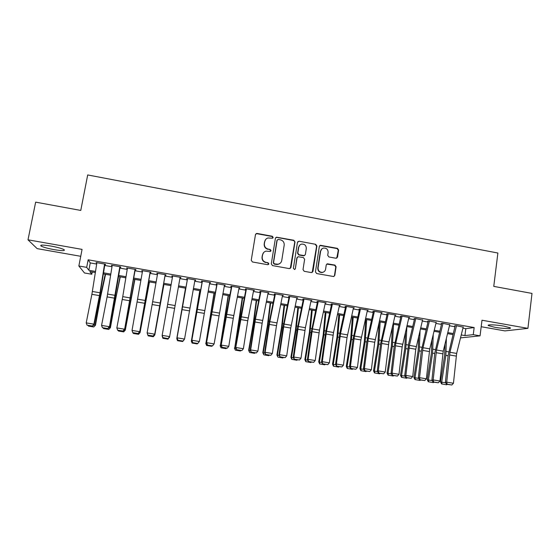 <?xml version="1.0" encoding="UTF-8"?>
<svg xmlns="http://www.w3.org/2000/svg" width="560" height="560" viewBox="0 0 560 560"><rect width="100%" height="100%" fill="white"/><g stroke="black" fill="none" stroke-linecap="round" stroke-linejoin="round"><path stroke-width="0.84" d="M273.168 237.447L272.328 236.264L257.145 233.45L256.466 233.485L255.472 234.605L251.244 260.274L252.448 261.968L267.722 264.719L268.884 263.9L268.044 262.717L266.07 262.36C263.333 261.583 262.052 259.784 262.227 256.963L262.577 254.821C262.976 252.91 264.117 251.685 265.986 251.146L270.284 251.447L271.033 250.642L270.193 249.466L268.226 249.102C265.496 248.318 264.215 246.526 264.39 243.712L264.733 241.584C265.118 239.743 266.196 238.539 267.988 237.972L272.454 238.231L273.168 237.447M272.832 238.035L272.118 236.516L256.963 233.702L255.626 234.157M268.492 264.544L267.841 262.92L266.07 262.36M270.669 251.258L269.99 249.69L268.226 249.102M503.944 326.123C496.013 324.674 486.22 324.38 488.425 325.605L494.704 327.278C502.418 328.685 512.337 329.042 510.188 327.789L503.944 326.123M50.981 246.064C42.987 244.79 39.683 244.79 41.083 246.071C43.449 247.275 47.831 248.472 54.229 249.662C62.132 250.929 65.422 250.929 64.085 249.655C61.803 248.465 57.435 247.268 50.981 246.064M335.944 258.251L337.554 257.103L338.618 250.012L337.435 248.353L320.397 245.301L319.347 246.442L315.441 271.866L316.631 273.539L333.648 276.535L334.803 275.359L336.098 266.749L334.915 265.083L327.355 263.795L326.242 264.95L325.591 269.227C325.234 270.935 324.212 271.978 322.525 272.349C319.578 272.342 318.094 270.844 318.08 267.862L320.642 251.132C320.971 249.515 321.923 248.5 323.491 248.08C326.529 247.961 328.076 249.438 328.132 252.511L327.712 255.29L328.895 256.956L335.944 258.251M462.924 328.146L465.822 328.657L474.159 327.551L473.263 334.663L480.053 335.846L460.509 337.883M92.211 271.985L91.784 274.239L84.483 272.979L78.855 265.993L82.068 249.389L28 239.813L35.658 202.139L80.766 210.434L87.696 174.944L497.882 253.022L493.766 286.384L532 293.419L527.919 328.363L481.999 320.229L480.053 335.846M78.855 265.993L86.688 267.358L88.844 270.263L95.536 271.425M474.159 327.551L88.144 259.805L86.688 267.358M294.994 241.927L293.804 240.254L276.43 237.174L275.415 238.301L271.285 263.893L272.482 265.58L289.317 268.611L290.962 267.449L294.994 241.927L293.552 240.492L276.85 237.391L275.632 237.734M299.103 241.234L315.707 244.321L316.89 245.987L312.97 271.418L311.346 272.587L304.206 271.299L303.016 269.619L304.626 259.266L303.436 257.593L298.158 256.732L297.066 257.887L295.365 268.681L294.574 269.5L293.384 268.324L297.465 242.382L299.103 241.234L315.707 244.321M481.194 326.725L504.966 330.904L527.919 328.363M28 239.813L37.135 248.626L80.731 256.298M104.503 264.481L105.574 264.67L105.301 264.166L96.096 262.549L96.831 263.137M119.77 267.155L120.778 267.33L120.575 266.84L111.426 265.237L112.147 265.818M134.96 269.815L135.898 269.976L135.772 269.507L126.665 267.911L127.379 268.485M150.066 272.461L150.934 272.615L150.885 272.153L141.827 270.564L142.52 271.138M165.095 275.093L165.893 275.233L165.914 274.785L156.905 273.21L157.591 273.777M180.04 277.711L180.775 277.844L180.866 277.41L171.906 275.835L171.857 276.276L172.578 276.402M194.908 280.315L195.734 280.014L186.823 278.453L186.704 278.88L187.488 279.013M209.699 282.905L210.532 282.604L201.663 281.05L201.474 281.47L202.314 281.61M224.406 285.481L225.246 285.187L216.426 283.64L216.167 284.039L217.063 284.2M239.043 288.05L239.883 287.749L231.112 286.209L230.783 286.601L231.735 286.769M253.603 290.598L254.443 290.304L245.714 288.771L245.322 289.149L246.33 289.324M268.079 293.132L268.926 292.838L260.246 291.319L259.784 291.683L260.848 291.865M282.485 295.659L283.339 295.365L274.701 293.853L274.176 294.203L275.289 294.399M296.814 298.165L297.668 297.878L289.079 296.373L288.491 296.709L289.66 296.912M320.383 245.308L319.718 245.686M311.073 300.664L311.927 300.377L303.38 298.879L302.729 299.201L303.954 299.418M325.255 303.149L326.116 302.862L317.611 301.371L316.89 301.686L318.171 301.91M339.36 305.62L340.228 305.333L331.772 303.856L330.988 304.15L332.318 304.388M353.402 308.07L354.27 307.797L345.849 306.32L345.009 306.607L346.388 306.852M367.367 310.492L368.235 310.24L359.863 308.777L358.953 309.05M381.269 312.9L382.13 312.676L373.8 311.22L372.834 311.486M395.094 315.301L395.955 315.098L387.667 313.649L386.638 313.901M408.849 317.688L409.71 317.513L401.464 316.064L400.372 316.309M422.534 320.068L415.191 318.472L414.043 318.703M436.149 322.441L428.848 320.866L427.637 321.083M449.694 324.8L442.435 323.246L441.168 323.456M88.144 259.805L90.251 262.927L96.691 264.054M104.72 265.461L112 266.735M119.91 268.121L127.225 269.402M135.016 270.76L142.373 272.048M150.052 273.392L157.437 274.687M164.997 276.01L172.417 277.305M179.879 278.614L187.278 279.909M194.747 281.218L202.034 282.492M209.531 283.801L216.706 285.061M224.238 286.377L231.308 287.616M238.875 288.939L245.833 290.157M253.428 291.487L260.281 292.684M267.904 294.021L274.652 295.197M282.31 296.541L288.946 297.703M296.632 299.047L303.17 300.188M310.891 301.539L317.324 302.666M325.066 304.024L331.401 305.13M339.171 306.488L345.408 307.58M353.206 308.945L359.338 310.016M367.171 311.388L373.198 312.445M381.059 313.817L386.995 314.86M394.877 316.239L400.715 317.261M408.625 318.647L414.365 319.648M422.303 321.041L427.952 322.028M435.911 323.421L441.462 324.394M449.456 325.787L454.909 326.746M454.629 325.808L455.952 325.619L463.176 327.152M461.237 334.943L464.94 335.58L473.263 334.663M103.551 272.818L110.824 274.085M118.72 275.457L126.021 276.724M133.805 278.075L141.148 279.349M148.813 280.679L156.184 281.96M163.737 283.276L171.15 284.557M178.598 285.852L185.983 287.133M193.438 288.428L200.718 289.695M208.208 290.997L215.369 292.236M222.894 293.545L229.95 294.77M237.503 296.086L244.447 297.29M252.035 298.606L258.874 299.796M266.49 301.119L273.224 302.288M280.875 303.618L287.504 304.766M295.176 306.103L301.707 307.237M309.414 308.574L315.84 309.687M323.568 311.031L329.896 312.13M337.659 313.474L343.882 314.559M351.673 315.91L357.791 316.974M365.61 318.332L371.637 319.382M379.484 320.74L385.413 321.769M393.281 323.141L399.112 324.149M407.015 325.521L412.748 326.515M420.672 327.894L426.307 328.874M434.266 330.253L439.81 331.219M447.783 332.605L453.236 333.55M95.361 272.531L89.803 271.565L91.784 274.239M452.977 334.614L447.538 333.62M439.558 332.241L434.014 331.275M426.062 329.896L420.427 328.923M412.503 327.544L406.77 326.55M398.874 325.178L393.043 324.17M385.175 322.805L379.246 321.776M371.406 320.418L365.379 319.368M357.56 318.017L351.442 316.953M343.651 315.602L337.428 314.524M329.672 313.173L323.344 312.081M315.616 310.737L309.19 309.624M301.49 308.287L294.959 307.153M287.287 305.823L280.658 304.675M273.014 303.345L266.28 302.176M258.664 300.86L251.825 299.67M244.244 298.354L237.293 297.15M229.747 295.841L222.691 294.616M215.173 293.314L208.005 292.068M200.515 290.773L193.249 289.513M185.787 288.218L178.409 286.937M170.954 285.642L163.548 284.361M156.002 283.052L148.624 281.771M140.959 280.441L133.623 279.167M125.846 277.816L118.538 276.549M110.642 275.184L103.376 273.917M90.251 262.927L88.844 270.263M465.822 328.657L464.94 335.58M96.418 263.06L96.502 262.619M111.664 265.734L111.748 265.293M126.833 268.394L126.917 267.953M141.918 271.033L142.002 270.599M156.926 273.665L157.01 273.224M180.775 277.844L180.852 277.403M171.857 276.276L171.934 275.842M195.58 280.434L195.65 280M210.301 283.01L210.378 282.576M224.945 285.579L225.022 285.145M239.519 288.127L239.589 287.7M254.009 290.668L254.079 290.241M268.429 293.195L268.499 292.768M282.772 295.708L282.842 295.281M297.038 298.207L297.108 297.78M311.234 300.692L311.304 300.265M325.36 303.17L325.423 302.743M339.409 305.627L333.529 332.493L329.364 362.859L322.301 361.697L322.56 363.951L327.81 364.644L322.868 363.839M265.566 239.617L264.733 241.584M268.023 249.333C265.3 248.549 264.019 246.757 264.194 243.95L264.544 241.822M263.543 252.679L262.577 254.821M265.874 262.563C263.144 261.786 261.863 259.987 262.038 257.173L262.388 255.038M290.311 268.429L294.742 242.165M278.306 239.421L277.151 240.226L273.539 262.682L274.379 263.865L278.173 264.222C280.14 263.725 281.33 262.486 281.743 260.505L284.193 245.168C284.361 242.375 283.087 240.583 280.371 239.799L278.306 239.421M277.291 239.855L277.151 240.226M280.182 263.263L277.956 264.418L276.234 264.432L274.162 264.061L273.329 262.885L276.934 240.464M312.2 272.468L316.603 246.218L315.42 244.552M297.437 257.131L296.814 258.09L295.365 268.681M294.854 269.402L295.12 268.87M306.299 248.556C306.236 245.427 304.654 243.95 301.553 244.125C300.006 244.566 299.075 245.581 298.753 247.163L297.822 253.071L299.012 254.744L304.29 255.605L305.382 254.457L306.299 248.556M299.81 245.084L298.753 247.163M304.731 255.43L303.485 255.822L298.76 254.954L297.57 253.288L298.494 247.394M298.844 241.479L297.766 241.71M321.923 248.843L320.642 251.132M323.68 271.957L322.224 272.524C319.284 272.524 317.807 271.033 317.786 268.051L320.348 251.349M333.928 276.458L334.481 275.534L335.776 266.938L334.593 265.279L326.718 264.096M336.756 258.153L338.289 250.236L337.113 248.577L320.103 245.532M93.779 325.038L95.116 325.255L100.289 296.856L105.217 274.239M93.744 326.97L95.48 325.199L93.744 326.97L88.473 326.102L88.228 325.528M105.581 274.302L100.625 296.933L95.48 325.199M104.573 264.04L100.016 292.782L93.898 324.156L94.178 324.646L99.757 296.233L104.86 264.544M96.901 262.696L91.889 294.329L86.212 322.896L93.898 324.156L92.456 326.053L87.08 325.171L92.456 326.053M92.568 326.242L94.178 324.646M86.212 322.896L87.08 325.171M109.025 327.544L110.138 327.726L119.994 276.801M108.759 329.427L110.432 327.656L108.759 329.427L103.509 328.566L103.271 327.992M120.281 276.85L115.535 299.46L110.432 327.656M124.187 330.029L125.083 330.176L134.694 279.356M123.69 331.877L125.3 330.099L123.69 331.877L118.468 331.023L118.237 330.449M134.911 279.391L125.3 330.099M139.272 332.507L139.944 332.619L149.324 281.89M138.544 334.306L140.098 332.528L138.544 334.306L133.35 333.459L133.126 332.892M149.457 281.911L140.098 332.528M154.273 334.971L154.735 335.048L163.87 284.417M147.931 335.321L148.155 335.881L153.321 336.728L154.812 334.943L163.933 284.424M119.84 266.714L109.41 327.145L114.863 298.795L120.057 267.204M112.217 265.377L107.114 296.905L101.563 325.416L109.214 326.676L107.758 328.559L102.41 327.684L107.758 328.559M107.842 328.748L109.41 327.145M101.563 325.416L102.41 327.684M135.03 269.374L124.565 329.637L135.17 269.85M117.726 330.365L116.837 327.929L124.439 329.182L122.976 331.058L117.656 330.183L122.976 331.058M127.449 268.044L122.752 296.646L116.837 327.929L117.656 330.183M123.032 331.233L124.565 329.637M150.143 272.02L139.643 332.115L150.206 272.489M132.86 332.85L132.02 330.428L139.587 331.667L138.117 333.536L132.825 332.668L138.117 333.536M142.597 270.704L132.02 330.428L132.825 332.668M138.138 333.711L139.643 332.115M165.172 274.659L154.637 334.579L165.158 275.107M147.917 335.314L147.126 332.906L154.651 334.145L153.174 336.007L147.91 335.146L153.174 336.007M157.668 273.343L147.126 332.906L147.91 335.146M153.174 336.175L154.637 334.579M169.197 337.421L168.014 339.136L162.883 338.296L162.155 335.937M169.449 337.463L169.519 337.064M180.117 277.277L169.554 337.029L168.119 338.625L162.918 337.603L168.119 338.625M162.897 337.771L162.155 335.377L169.638 336.609L168.154 338.464M172.655 275.968L162.155 335.377L162.918 337.603M185.514 288.169L176.771 338.667L185.556 288.176M184.079 339.864L182.637 341.537L177.527 340.697L176.771 338.667L177.184 338.73M194.985 279.881L184.541 339.059L182.994 341.068L177.8 340.214L182.994 341.068M187.565 278.579L176.981 338.247L187.439 279.006M177.849 340.053L177.1 337.834L184.541 339.059L183.05 340.907M176.981 338.247L177.8 340.214M199.801 290.647L191.366 341.061L199.92 290.668M197.589 343.462L197.183 343.917L192.101 343.084L191.275 340.928M192.101 343.084L191.366 341.061L191.982 341.166M209.776 282.471L199.367 341.495L197.785 343.49L192.619 342.643L197.785 343.49M202.391 281.183L191.779 340.676L202.195 281.596M192.696 342.489L191.961 340.277L199.367 341.495L197.869 343.336M191.779 340.676L192.619 342.643M214.025 293.111L205.891 343.448L214.214 293.146M212.058 345.835L211.659 346.29L206.598 345.464L205.73 343.308M206.598 345.464L205.891 343.448L206.71 343.581M224.49 285.054L214.116 343.917L212.499 345.905L207.361 345.065L212.499 345.905M217.147 283.766L206.493 343.098L216.874 284.165M207.466 344.911L206.752 342.706L214.116 343.917L212.611 345.758M206.493 343.098L207.361 345.065M228.172 295.568L220.332 345.821L228.431 295.617M226.457 348.194L226.051 348.649L221.025 347.823L220.108 345.667M221.025 347.823L220.332 345.821L221.354 345.989M239.127 287.616L233.282 318.297L228.788 346.332L221.459 345.128L222.026 347.466L227.276 348.159L222.152 347.319M231.819 286.335L221.137 345.499L226.401 313.425L231.476 286.72M221.137 345.499L222.026 347.466M227.276 348.159L228.788 346.332M242.242 298.011L234.703 348.18L239.47 320.425L242.578 298.067M240.786 350.539L240.373 350.994L235.368 350.175L234.416 348.012M235.368 350.175L234.703 348.18L235.928 348.383M253.68 290.171L247.758 320.754L243.383 348.726L236.096 347.529L236.614 349.86L241.864 350.553L236.768 349.713M246.414 288.897L235.704 347.893L240.121 320.019L246.001 289.268M235.704 347.893L236.614 349.86M241.864 350.553L243.383 348.726M256.249 300.44L253.344 322.791L248.647 350.35L249.004 350.525L253.722 322.84L256.648 300.51M255.038 352.877L254.625 353.332L249.641 352.513L248.647 350.35M249.641 352.513L249.004 350.525L250.425 350.763M268.163 292.705L262.157 323.197L257.901 351.113L250.649 349.923L251.125 352.24L256.375 352.933L251.307 352.1M260.932 291.438L255.451 319.214L250.649 349.923L250.194 350.273L255.22 318.332L260.449 291.795M250.194 350.273L251.125 352.24M256.375 352.933L257.901 351.113M270.186 302.855L267.463 325.185L262.801 352.681L263.221 352.863L267.904 325.241L270.648 302.939M269.213 355.201L268.8 355.656L263.844 354.844L262.801 352.681M263.844 354.844L263.221 352.863L264.845 353.129M282.569 295.232L276.486 325.626L272.342 353.486L265.132 352.303L265.559 354.606L270.816 355.299L265.769 354.473M275.38 293.972L269.815 321.657L265.132 352.303L264.607 352.639L269.514 320.761L274.827 294.315M264.607 352.639L265.559 354.606M270.816 355.299L272.342 353.486M296.905 297.745L290.738 328.041L286.706 355.852L279.531 354.669L279.923 356.958L285.173 357.651L280.154 356.832M289.744 296.492L284.102 324.086L279.531 354.669L278.95 354.998L283.017 327.285L289.128 296.821M278.95 354.998L279.923 356.958M285.173 357.651L286.706 355.852M311.157 300.244L305.396 327.705L301 358.197L293.86 357.028L294.203 359.303L299.46 359.996L294.469 359.177M304.038 298.991L298.319 326.501L293.86 357.028L293.209 357.343L297.171 329.686L303.352 299.313M293.209 357.343L294.203 359.303M299.46 359.996L301 358.197M284.046 305.263L281.512 327.565L276.892 354.991L277.375 355.187L282.016 327.628L284.585 305.354M283.318 357.518L282.898 357.966L277.97 357.154L276.892 354.991M277.97 357.154L277.375 355.187L279.188 355.481M297.843 307.657L295.484 329.931L290.906 357.294L291.452 357.497L296.051 330.008L298.445 307.762M297.353 359.814L296.933 360.262L291.809 359.373L290.906 357.294M292.026 359.457L291.452 357.497L293.461 357.826M311.563 310.037L309.386 332.283L304.85 359.583L305.459 359.8L310.016 332.374L312.235 310.149M311.318 362.103L310.891 362.551L305.767 361.662L304.85 359.583M306.012 361.753L305.459 359.8L307.657 360.157M325.346 302.729L319.501 330.106L315.217 360.535L308.119 359.366L308.42 361.634L313.67 362.327L308.707 361.515M318.262 301.483L312.459 328.909L308.119 359.366L307.405 359.674L311.255 332.066L317.506 301.791M307.405 359.674L308.42 361.634M313.67 362.327L315.217 360.535M325.22 312.403L323.225 334.628L318.724 361.858L319.396 362.082L323.911 334.726L325.962 312.529M325.213 364.385L324.779 364.826L319.655 363.937L318.724 361.858M319.928 364.028L319.396 362.082L321.776 362.474M332.409 303.968L326.522 331.303L322.301 361.697L321.524 361.991L325.969 330.372L331.59 304.255M321.524 361.991L322.56 363.951M327.81 364.644L329.364 362.859M338.814 314.762L336.987 336.959L332.521 364.126L333.256 364.364L337.736 337.071L339.612 314.902M339.031 366.653L338.597 367.094L333.473 366.205L332.521 364.126M333.774 366.296L333.256 364.364L335.825 364.784M353.493 307.657L347.018 337.582L343.434 365.176L336.406 364.021L336.623 366.254L341.873 366.954L336.959 366.149M346.479 306.432L340.522 333.683L336.406 364.021L335.566 364.301L339.906 332.745L345.597 306.712M335.566 364.301L336.623 366.254M341.873 366.954L343.434 365.176M352.331 317.107L350.679 339.276L346.255 366.38L347.053 366.625L351.491 339.395L353.199 317.261M352.786 368.907L352.352 369.341L347.228 368.452L346.255 366.38M347.543 368.557L347.053 366.625L349.804 367.08M367.458 310.107L360.906 339.934L357.434 367.472L350.441 366.324L350.98 368.445L350.616 368.55L355.866 369.25L350.98 368.445M360.479 308.882L354.445 336.049L350.441 366.324L349.538 366.597L353.059 339.15L359.534 309.155M349.538 366.597L350.616 368.55M355.866 369.25L357.434 367.472M365.785 319.438L364.308 341.586L359.919 368.627L360.78 368.879L365.183 341.712L366.716 319.606M366.464 371.147L366.03 371.588L360.906 370.699L359.919 368.627M361.249 370.804L360.78 368.879L363.713 369.362M381.346 312.543L374.724 342.279L371.357 369.761L364.406 368.62L364.924 370.734L364.539 370.832L369.789 371.532L364.924 370.734M374.409 311.325L368.298 338.401L364.406 368.62L363.44 368.879L366.856 341.488L373.394 311.584M363.44 368.879L364.539 370.832M369.789 371.532L371.357 369.761M379.155 322.189L377.867 343.882L373.52 370.86L374.43 371.126L378.798 344.022L380.17 321.937M380.079 373.38L379.638 373.814L374.514 372.925L373.52 370.86M374.885 373.037L374.43 371.126L377.552 371.637M395.171 314.965L388.948 341.915L385.217 372.043L378.294 370.902L378.798 373.009L378.392 373.107L383.642 373.8L378.798 373.009M388.269 313.754L382.081 340.746L378.294 370.902L377.272 371.154L380.583 343.819L387.191 313.999M377.272 371.154L378.392 373.107M383.642 373.8L385.217 372.043M392.364 327.124L391.356 346.164L387.044 373.079L388.017 373.352L392.35 346.318L393.554 324.261M393.624 375.599L393.183 376.033L388.059 375.144L387.044 373.079M388.451 375.256L388.017 373.352L391.314 373.898M408.926 317.373L402.157 346.927L399 374.304L392.119 373.177L392.609 375.27L392.175 375.361L397.418 376.061L392.609 375.27M402.059 316.169L395.794 343.077L392.119 373.177L391.034 373.415L394.24 346.129L400.911 316.4M391.034 373.415L392.175 375.361M397.418 376.061L399 374.304M405.559 331.723L404.782 348.439L400.505 375.291L401.541 375.571L405.825 348.6L406.875 326.571M407.106 377.811L406.658 378.245L401.534 377.356L400.505 375.291M401.947 377.468L401.541 375.571L405.013 376.145M422.604 319.774L415.765 349.237L412.713 376.558L405.867 375.431L406.343 377.524L405.881 377.608L411.131 378.308L406.343 377.524M415.772 318.577L409.437 345.401L405.867 375.431L404.726 375.662L408.52 344.421L414.568 318.794M404.726 375.662L405.881 377.608M411.131 378.308L412.713 376.558M418.733 336.042L418.138 350.7L413.903 377.489L414.988 377.783L419.244 350.868L420.084 330.372M420.518 380.009L420.063 380.443L414.946 379.554L413.903 377.489M415.38 379.673L414.988 377.783L418.642 378.378M431.879 340.13L431.424 352.954L427.231 379.68L428.372 379.981L432.593 353.129L433.244 334.467M433.86 382.2L433.405 382.627L428.288 381.738L427.231 379.68M428.743 381.864L428.372 379.981L432.194 380.611M444.99 344.008L444.654 355.194L440.489 381.857L441.693 382.165L445.872 355.383L446.376 338.366M447.139 384.377L446.684 384.804L441.56 383.915L440.489 381.857M442.043 384.041L441.693 382.165L445.683 382.823M436.219 322.154L429.772 348.859L426.363 378.805L419.545 377.685L420.007 379.764L419.524 379.848L424.774 380.548L420.007 379.764M429.422 320.964L423.01 347.711L419.545 377.685L418.348 377.902L421.344 350.721L428.155 321.174M418.348 377.902L419.524 379.848M424.774 380.548L426.363 378.805M449.764 324.534L443.247 351.148L439.936 381.031L433.16 379.918L433.601 381.997L433.097 382.074L438.34 382.774L433.601 381.997M442.995 323.344L436.52 350.007L433.16 379.918L431.9 380.128L434.791 353.003L441.672 323.54M431.9 380.128L433.097 382.074M438.34 382.774L439.936 381.031M463.239 326.893L456.652 353.43L453.446 383.257L446.698 382.144L447.125 384.209L446.6 384.286L451.843 384.986L447.125 384.209M456.505 325.71L449.953 352.289L446.698 382.144L445.389 382.34L448.175 355.271L455.119 325.899M445.389 382.34L446.6 384.286M451.843 384.986L453.446 383.257M99.652 296.751L100.289 296.856M100.408 292.635L101.115 292.754M100.016 292.782L92.393 291.487M99.512 295.617L91.889 294.329M114.765 299.306L115.269 299.39M115.507 295.204L116.067 295.302M129.794 301.854L130.165 301.917M130.536 297.759L130.949 297.829M115.192 295.365L107.611 294.07M114.688 298.193L107.114 296.905M130.291 297.927L122.752 296.646M129.794 300.755L122.248 299.474M145.306 300.482L137.809 299.208M144.809 303.296L137.312 302.029M160.251 303.023L152.789 301.756M159.754 305.83L152.292 304.57M175.105 305.55L167.685 304.29M174.615 308.35L167.195 307.097M189.889 308.063L182.511 306.81M189.399 310.856L182.014 309.61M204.596 310.562L197.253 309.316M204.099 313.348L196.756 312.109M211.4 311.514L211.764 311.577M219.219 313.054L211.918 311.808M218.729 315.833L211.428 314.594M225.141 318.003L225.589 318.073M225.778 313.957L226.289 314.048M233.772 315.525L226.506 314.293M233.282 318.297L226.016 317.065M239.47 320.425L240.044 320.523M240.093 316.393L240.73 316.505M248.248 317.989L241.017 316.757M247.758 320.754L240.527 319.529M253.722 322.84L254.415 322.959M254.324 318.815L255.101 318.948M262.647 320.439L255.451 319.214M262.157 323.197L254.968 321.972M267.904 325.241L268.716 325.381M268.485 321.223L269.395 321.377M276.969 322.875L269.815 321.657M276.486 325.626L269.332 324.408M291.221 325.297L284.102 324.086M290.738 328.041L283.619 326.83M305.396 327.705L298.319 326.501M304.92 330.442L297.836 329.245M282.016 327.628L282.947 327.789M282.576 323.624L283.619 323.799M296.051 330.008L297.101 330.183M296.597 326.004L297.766 326.207M310.016 332.374L311.185 332.57M310.541 328.377L311.843 328.601M319.501 330.106L312.459 328.909M319.025 332.836L311.976 331.639M323.911 334.726L325.192 334.943M324.415 330.736L325.843 330.981M333.529 332.493L326.522 331.303M333.053 335.216L326.046 334.026M337.736 337.071L339.129 337.302M338.226 333.088L339.78 333.347M347.494 334.866L340.522 333.683M347.018 337.582L340.046 336.399M351.491 339.395L352.996 339.654M351.96 335.419L353.64 335.706M361.382 337.225L354.445 336.049M360.906 339.934L353.969 338.758M365.183 341.712L366.793 341.985M365.631 337.75L367.43 338.051M375.2 339.577L368.298 338.401M374.724 342.279L367.829 341.11M378.798 344.022L380.52 344.316M379.225 340.06L381.15 340.389M388.948 341.915L382.081 340.746M388.479 344.61L381.612 343.448M392.35 346.318L394.177 346.626M392.756 342.363L394.8 342.706M402.626 344.239L395.794 343.077M402.157 346.927L395.325 345.772M405.825 348.6L407.771 348.929M406.217 344.652L408.387 345.023M416.234 346.556L409.437 345.401M415.765 349.237L408.968 348.082M419.244 350.868L421.288 351.218M419.615 346.927L421.904 347.319M432.593 353.129L434.742 353.493M432.943 349.195L435.351 349.608M445.872 355.383L448.126 355.761M446.208 351.456L448.728 351.883M429.772 348.859L423.01 347.711M429.31 351.533L422.548 350.385M443.247 351.148L436.52 350.007M442.785 353.815L436.051 352.674M456.652 353.43L449.953 352.289M456.19 356.09L449.491 354.956M488.425 325.605L488.495 325.052M41.083 246.071L41.265 245.168"/></g></svg>
